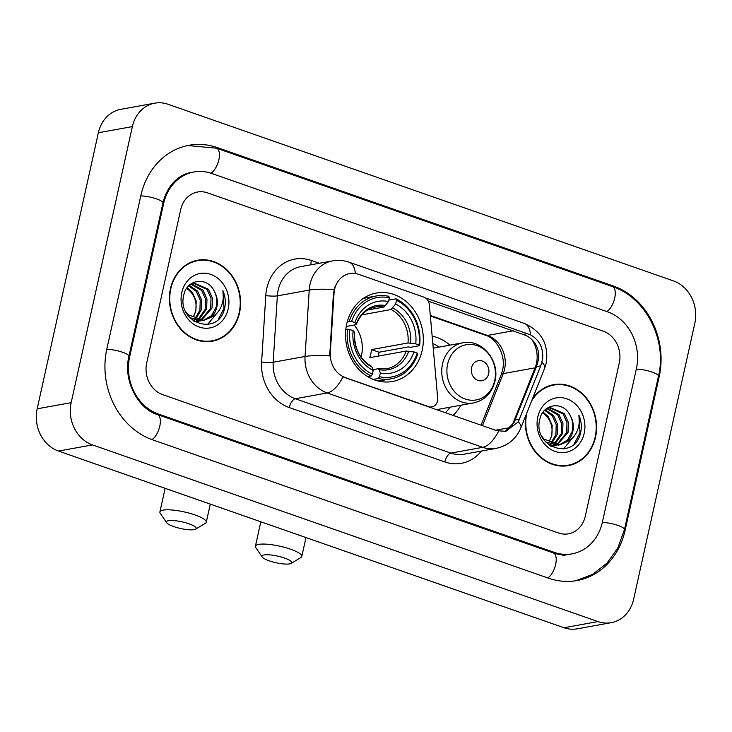<?xml version="1.0" encoding="UTF-8"?>
<svg xmlns="http://www.w3.org/2000/svg" width="732" height="732" viewBox="0 0 732 732"><rect width="100%" height="100%" fill="white"/><g stroke="black" fill="none" stroke-linecap="round" stroke-linejoin="round"><path stroke-width="1.1" d="M345.239 377.492A22.902 19.709 79.7 0 1 330.306 352.87L334.039 293.294A22.902 19.709 79.7 0 1 334.588 289.405A22.902 19.709 79.7 0 1 349.731 273.585A22.902 19.709 79.7 0 1 358.643 274.326L423.837 297.11A8.482 7.302 -100.3 0 1 429.345 304.759L437.69 398.135A8.482 7.302 -100.3 0 1 437.507 401.045A8.482 7.302 -100.3 0 1 431.898 406.901A8.482 7.302 -100.3 0 1 428.595 406.626L343.034 376.815A29.683 13.579 -70.7 0 1 327.186 392.956A33.928 29.207 -100.3 0 1 305.052 356.475A29.683 4.163 3.6 0 1 329.729 355.917L333.426 293.404L335.174 286.313M346.693 324.075A44.954 38.695 79.7 0 0 392.443 381.5A44.954 38.695 79.7 0 0 422.163 350.454A44.954 38.695 79.7 0 0 376.413 293.029A44.954 38.695 79.7 0 0 346.693 324.075M460.831 405.235A44.954 38.695 -100.3 0 1 453.108 415.419M432.155 336.162A44.954 38.695 -100.3 0 1 449.933 345.147M170.465 288.646A41.138 35.411 79.7 0 0 212.335 341.185A41.138 35.411 79.7 0 0 239.529 312.784A41.138 35.411 79.7 0 0 197.658 260.235A41.138 35.411 79.7 0 0 170.465 288.646M210.624 341.451A41.138 35.411 79.7 0 0 214.211 340.353M526.134 414.687A41.138 35.411 79.7 0 0 568.325 465.607A41.138 35.411 79.7 0 0 595.519 437.196A41.138 35.411 79.7 0 0 553.657 384.648A41.138 35.411 79.7 0 0 532.356 399.068M566.614 465.863A41.138 35.411 79.7 0 0 570.201 464.765M428.284 301.117L526.381 335.604C535.458 340.719 539.493 348.707 538.487 359.577L536.437 366.641L514.02 422.593L505.739 430.828M425.383 297.878L530.554 334.853C539.429 339.996 543.464 347.984 542.65 358.826L540.738 365.863L518.293 421.815L505.794 431.358L496.699 430.654L344.827 377.566M619.281 362.88A25.446 21.905 79.7 0 0 603.296 331.193L207.43 192.845A25.446 21.905 79.7 0 0 197.521 192.022A25.446 21.905 79.7 0 0 180.703 209.59L146.702 362.962A25.446 21.905 79.7 0 0 162.696 394.649L558.553 532.997A25.446 21.905 79.7 0 0 568.462 533.82A25.446 21.905 79.7 0 0 585.28 516.243L619.281 362.88A25.446 21.905 79.7 0 0 603.296 331.193L207.43 192.845A25.446 21.905 79.7 0 0 197.521 192.022A25.446 21.905 79.7 0 0 180.703 209.59L146.702 362.962A25.446 21.905 79.7 0 0 162.696 394.649L558.553 532.997A25.446 21.905 79.7 0 0 568.462 533.82A25.446 21.905 79.7 0 0 585.28 516.243L619.281 362.88M555.707 384.776A41.138 35.411 79.7 0 0 551.965 385.005M199.717 260.363A41.138 35.411 79.7 0 0 195.975 260.592M197.741 260.647A40.718 35.044 79.7 0 0 170.821 288.765A40.718 35.044 79.7 0 0 212.262 340.773A40.718 35.044 79.7 0 0 239.172 312.656A40.718 35.044 79.7 0 0 197.741 260.647L194.337 261.269A40.718 35.044 79.7 0 0 192.388 261.69M187.118 287.703L192.223 292.132L196.176 300.953L195.865 310.908L193.532 316.37A19.169 16.497 79.7 0 0 195.6 310.954A19.169 16.497 79.7 0 0 188.124 289.561L186.596 288.454M189.167 285.37L197.613 291.153L201.575 299.974L201.263 309.929L195.316 319.637M194.703 320.131L193.541 320.964M188.664 285.864L196.268 291.4L200.229 300.221L199.909 310.176L194.566 319.344M193.962 319.884L193.047 320.616M191.638 283.952L203.011 290.174L206.973 298.995L206.653 308.95L198.244 320.424M197.613 320.772L195.682 321.632M190.988 284.245L201.666 290.421L205.619 299.242L205.308 309.197L197.521 320.277M196.89 320.662L194.977 321.623M189.442 285.114L194.282 283.174L208.41 289.195L212.362 298.015L212.051 307.971L201.071 320.662M200.422 320.881L194.502 321.595M193.614 283.311L207.055 289.442L211.017 298.263L210.697 308.218L200.376 320.643M199.726 320.9L197.75 321.494M198.427 321.385L194.941 321.87M214.348 291.382C207.504 276.12 186.77 279.066 183.824 294.905C176.375 322.327 217.038 337.04 224.321 309.645L224.651 308.282C225.923 302.279 225.328 296.414 222.885 290.677C223.928 296.57 223.196 302.243 220.671 307.687C218.447 312.28 215.043 315.556 210.477 317.514A19.169 16.497 79.7 0 0 216.837 307.101A19.169 16.497 79.7 0 0 214.348 291.382C216.882 296.487 217.468 301.776 216.096 307.239L211.466 315.684L203.139 320.515M210.477 317.514L203.816 320.406L188.005 314.687L185.736 311.713M203.816 320.406L202.471 320.653L189.798 317.688M190.869 283.97L192.937 283.412M181.783 292.599A27.651 23.799 79.7 0 0 199.168 327.03A27.651 23.799 79.7 0 0 228.21 308.822A27.651 23.799 79.7 0 0 210.834 274.399A27.651 23.799 79.7 0 0 181.783 292.599M206.882 341.679A40.718 35.044 79.7 0 0 208.858 341.387L212.262 340.773M222.885 290.677L224.029 308.401L218.383 319.115M217.743 312.225L207.522 324.496M526.93 412.683A40.718 35.044 79.7 0 0 526.811 413.187A40.718 35.044 79.7 0 0 568.252 465.186A40.718 35.044 79.7 0 0 595.162 437.077A40.718 35.044 79.7 0 0 553.731 385.069L550.327 385.682A40.718 35.044 79.7 0 0 548.378 386.103M553.731 385.069A40.718 35.044 79.7 0 0 531.56 401.072M543.107 412.125L548.213 416.554L552.175 425.365L551.855 435.33L549.522 440.783A19.169 16.497 79.7 0 0 551.589 435.375A19.169 16.497 79.7 0 0 544.114 413.983L542.586 412.866M545.157 409.783L553.612 415.575L557.564 424.386L557.253 434.351L551.306 444.05M550.702 444.553L549.531 445.385M544.654 410.286L552.257 415.822L556.219 424.633L555.899 434.588L550.556 443.757M549.952 444.297L549.037 445.029M547.628 408.374L559.001 414.596L562.963 423.416L562.643 433.371L554.234 444.836M553.602 445.193L551.672 446.053M546.978 408.657L557.656 414.843L561.618 423.654L561.298 433.609L553.511 444.699M552.889 445.083L550.967 446.044M545.432 409.536L550.272 407.587L564.399 413.617L568.361 422.437L568.041 432.392L557.07 445.074M556.412 445.303L550.491 446.017M549.604 407.733L563.045 413.864L567.007 422.675L566.696 432.639L556.366 445.065M555.716 445.321L553.74 445.907M554.417 445.806L550.931 446.282M570.338 415.803C563.494 400.532 542.769 403.478 539.813 419.326C532.365 446.749 573.028 461.462 580.311 434.058L580.65 432.704C581.913 426.701 581.327 420.827 578.875 415.099C579.918 420.992 579.186 426.655 576.66 432.1C574.437 436.702 571.042 439.978 566.476 441.927A19.169 16.497 79.7 0 0 572.836 431.523A19.169 16.497 79.7 0 0 570.338 415.803C572.872 420.909 573.458 426.189 572.085 431.66L567.465 440.106L559.129 444.928M566.476 441.927L559.815 444.827L544.004 439.099L541.726 436.135M559.806 444.827L558.461 445.065L545.788 442.11M546.859 408.392L548.927 407.834M537.782 417.02A27.651 23.799 79.7 0 0 555.158 451.443A27.651 23.799 79.7 0 0 584.2 433.243A27.651 23.799 79.7 0 0 566.824 398.812A27.651 23.799 79.7 0 0 537.782 417.02M562.881 466.101A40.718 35.044 79.7 0 0 564.848 465.808L568.252 465.186M578.875 415.099L580.019 432.822L574.382 443.528M573.732 436.647L563.512 448.917M173.649 526.555A15.271 3.404 -167.5 0 0 195.636 529.144A15.271 3.404 -167.5 0 0 188.938 523.783A15.271 3.404 -167.5 0 0 172.779 520.516A15.271 3.404 -167.5 0 0 166.621 522.712A15.271 3.404 -167.5 0 0 173.649 526.555M166.621 522.712L160.253 513.269A23.753 5.298 12.5 0 1 159.896 511.952A23.753 5.298 12.5 0 1 194.977 514.935A23.753 5.298 12.5 0 1 206.268 522.236A23.753 5.298 12.5 0 1 205.39 523.279L195.636 529.144M361.068 357.097A31.384 27.011 79.7 0 0 361.489 355.404A31.384 27.011 79.7 0 0 354.132 325.026M379.524 376.724L378.307 378.499A42.072 36.216 79.7 0 0 391.08 378.819A42.072 36.216 79.7 0 0 417.816 353.739L417.24 353.08A40.37 34.752 79.7 0 1 379.524 376.724L380.347 372.981A36.472 31.394 79.7 0 0 413.946 351.927L406.205 351.049L369.706 357.664A31.384 27.011 79.7 0 0 370.84 353.712A31.384 27.011 79.7 0 0 371.49 349.594L407.998 342.969L415.73 343.857A36.472 31.394 79.7 0 0 395.637 304.036L396.46 300.303A40.37 34.752 79.7 0 1 419.024 345.01L419.61 345.66A42.072 36.216 79.7 0 0 395.975 298.83L396.46 300.303M372.945 369.642L378.005 368.727L386.597 368.763A31.384 27.011 79.7 0 0 406.205 351.049M419.61 345.66L410.515 347.307L408.337 346.913L379.02 352.22A40.287 34.678 -100.3 0 1 378.362 356.091M377.858 380.933A42.072 36.216 79.7 0 0 381.994 380.466L391.08 378.819M388.829 300.129L395.975 298.83M378.307 378.499L373.265 379.414M367.738 376.632L371.188 376.01L372.396 374.235A40.37 34.752 79.7 0 1 349.832 329.519L347.554 329.18A42.072 36.216 79.7 0 0 371.188 376.01M347.554 329.18L345.806 329.492M419.024 345.01L415.73 343.857M413.946 351.927L417.24 353.08M349.832 329.519L353.126 330.672A36.472 31.394 79.7 0 0 373.228 370.493L372.396 374.235M395.637 304.036L391.126 309.535L361.919 314.833M378.005 368.727L379.24 369.642L380.347 372.981M354.004 332.804L354.453 332.163L353.126 330.672M373.228 370.493L372.121 367.153L370.877 366.238M347.352 321.467L351.625 321.449A40.37 34.752 79.7 0 1 389.342 297.814L388.848 296.341A42.072 36.216 79.7 0 0 376.074 296.021L366.988 297.668A42.072 36.216 79.7 0 0 362.953 298.683M376.074 296.021A42.072 36.216 79.7 0 0 349.338 321.101M389.342 297.814L388.509 301.547A36.472 31.394 79.7 0 0 354.919 322.602L351.625 321.449M367.565 310.029L383.998 307.047L388.509 301.547M354.919 322.602L356.246 324.093L355.798 324.724L346.227 326.463M385.773 305.583A32.629 28.081 79.7 0 0 356.246 324.093L355.798 324.724M379.02 352.22L371.49 349.594M269.156 560.803A15.271 3.404 -167.5 0 0 291.144 563.393A15.271 3.404 -167.5 0 0 284.455 558.031A15.271 3.404 -167.5 0 0 268.296 554.764A15.271 3.404 -167.5 0 0 262.129 556.961A15.271 3.404 -167.5 0 0 269.156 560.803M262.129 556.961L255.761 547.527A23.753 5.298 12.5 0 1 255.413 546.2A23.753 5.298 12.5 0 1 290.494 549.192A23.753 5.298 12.5 0 1 301.785 556.485A23.753 5.298 12.5 0 1 300.907 557.528L291.144 563.393M488.665 373.695A10.175 8.757 79.7 0 0 482.269 361.022A10.175 8.757 79.7 0 0 471.582 367.72A10.175 8.757 79.7 0 0 477.978 380.393A10.175 8.757 79.7 0 0 488.665 373.695M439.154 347.105A40.287 34.678 79.7 0 0 432.813 343.601M445.34 412.702A40.287 34.678 79.7 0 0 450.052 407.193M602.372 522.218L636.373 368.846A45.805 39.427 79.7 0 0 607.587 311.823L211.731 173.466A45.805 39.427 79.7 0 0 193.898 171.993A45.805 39.427 79.7 0 0 163.62 203.624L129.619 356.987A45.805 39.427 79.7 0 0 158.396 414.019L554.261 552.367A45.805 39.427 79.7 0 0 572.095 553.85A45.805 39.427 79.7 0 0 602.372 522.218M694.833 323.178A33.928 29.207 79.7 0 0 673.504 280.932L168.003 104.264A33.928 29.207 79.7 0 0 154.791 103.166A33.928 29.207 79.7 0 0 132.364 126.599L71.16 402.664A33.928 29.207 79.7 0 0 92.479 444.9L597.989 621.578A33.928 29.207 79.7 0 0 611.202 622.676A33.928 29.207 79.7 0 0 633.628 599.243L694.833 323.178M154.791 103.166L120.798 109.324A33.928 29.207 79.7 0 0 98.372 132.757L37.167 408.822A33.928 29.207 79.7 0 0 58.496 451.068L563.997 627.736A33.928 29.207 79.7 0 0 577.209 628.834L611.202 622.676M659.157 376.815A72.944 62.787 79.7 0 0 613.315 285.992L217.45 147.635A72.944 62.787 79.7 0 0 189.057 145.284A72.944 62.787 79.7 0 0 140.837 195.654L106.835 349.027A72.944 62.787 79.7 0 0 152.668 439.85L548.533 578.198A72.944 62.787 79.7 0 0 576.935 580.558A72.944 62.787 79.7 0 0 625.155 530.178L659.157 376.815L658.306 376.971M334.039 293.294L333.426 293.404M330.306 352.87L329.684 352.98M536.053 367.601A22.902 6.853 21.7 0 1 535.101 367.83L503.241 373.604A27.139 23.36 79.7 0 0 504.577 369.239A27.139 23.36 79.7 0 0 487.521 335.448L430.306 315.446M482.47 425.676L503.241 373.604A15.271 4.566 -158.3 0 0 501.118 374.885L502.491 370.41C506.352 355.834 496.415 338.111 485.709 335.329A15.271 6.981 -70.7 0 0 487.521 335.448L513.187 330.791M261.617 361.974A8.482 1.19 -176.4 0 0 273.192 362.248L305.052 356.475L309.224 290.092A33.928 29.207 -100.3 0 1 310.029 284.336A33.928 29.207 -100.3 0 1 332.456 260.903L300.596 266.677A33.928 29.207 79.7 0 0 278.169 290.11A33.928 29.207 79.7 0 0 277.355 295.865L273.192 362.248A33.928 29.207 79.7 0 0 295.325 398.739L450.885 453.108A33.928 29.207 79.7 0 0 464.097 454.197L495.957 448.423A33.928 29.207 -100.3 0 1 482.754 447.325L327.186 392.956L295.325 398.739A8.482 3.88 -70.7 0 0 289.286 407.578A42.41 36.508 -100.3 0 1 261.617 361.974L265.789 295.591A42.41 36.508 -100.3 0 1 311.347 260.473L319.372 263.273M334.067 289.543A29.683 4.163 3.6 0 0 309.224 290.092L277.355 295.865A8.482 1.19 -176.4 0 1 265.789 295.591M531.679 339.273A27.139 23.36 -100.3 0 1 536.446 363.465A27.139 23.36 -100.3 0 1 535.101 367.83L511.924 425.942M530.554 334.853A29.683 13.579 -70.7 0 0 524.35 323.443L349.201 262.23A29.683 13.579 109.3 0 1 355.386 273.521M498.602 431.185A29.683 13.579 109.3 0 1 482.754 447.325L450.885 453.108A8.482 3.88 -70.7 0 0 444.846 461.947L289.286 407.578M518.293 421.815A29.683 8.885 21.7 0 1 520.836 427.964C516.115 439.017 507.816 445.843 495.957 448.423M541.973 362.203A29.683 8.885 21.7 0 1 544.581 368.425L520.836 427.964M481.4 451.068A42.41 36.508 -100.3 0 1 444.846 461.947M311.347 260.473A8.482 3.88 -70.7 0 0 311.063 264.783M510.506 427.525L495.518 430.233M519.427 419.29L515.127 420.077M540.738 365.863L536.437 366.641M527.681 333.627L523.481 334.387M410.551 343.07A32.629 28.081 79.7 0 0 392.892 308.071M379.24 369.642A32.629 28.081 79.7 0 0 408.767 351.14M354.453 332.163A32.629 28.081 79.7 0 0 372.121 367.153M407.998 342.969A31.384 27.011 79.7 0 0 391.126 309.535M383.998 307.047A31.384 27.011 79.7 0 0 375.406 307.01C366.631 308.748 360.281 314.55 356.365 324.432M494.713 380.558A28.054 24.147 79.7 0 0 477.09 345.632A28.054 24.147 79.7 0 0 447.627 364.106A28.054 24.147 79.7 0 0 465.25 399.032A28.054 24.147 79.7 0 0 494.713 380.558M462.716 342.832A30.534 26.279 79.7 0 0 442.531 363.914A30.534 26.279 79.7 0 0 473.613 402.92C484.74 400.358 491.849 393.111 494.96 381.18C500.313 360.913 481.757 338.486 462.716 342.832L433.225 348.176M187.804 145.522L216.516 148.203L612.382 286.56A13.569 6.213 109.3 0 1 614.706 298.134A13.569 6.213 109.3 0 1 606.837 311.558M612.382 286.56C645.899 297.412 667.328 339.904 658.461 376.23A13.569 3.029 -167.5 0 0 650.894 371.682A13.569 3.029 -167.5 0 0 636.309 369.12M658.461 376.23L624.46 529.602A13.569 3.029 -167.5 0 0 616.893 525.054A13.569 3.029 -167.5 0 0 602.308 522.492M547.783 577.941A13.569 6.213 -70.7 0 0 555.643 564.518A13.569 6.213 -70.7 0 0 553.328 552.934L157.462 414.587C137.991 408.868 122.839 380.219 128.924 356.411L162.925 203.038C167.655 183.366 180.877 173.914 191.345 172.45M151.927 439.584A13.569 6.213 -70.7 0 0 159.786 426.152A13.569 6.213 -70.7 0 0 157.462 414.587M106.771 349.301A13.569 3.029 12.5 0 1 121.347 351.863A13.569 3.029 12.5 0 1 128.924 356.411M140.773 195.938A13.569 3.029 12.5 0 1 155.349 198.491A13.569 3.029 12.5 0 1 162.925 203.038M216.516 148.203A13.569 6.213 109.3 0 1 218.841 159.786A13.569 6.213 109.3 0 1 210.972 173.21M563.997 627.736L597.989 621.578M58.496 451.068L92.479 444.9M37.167 408.822L71.16 402.664M98.372 132.757L132.364 126.599M611.632 286.294L613.315 285.992M624.295 530.334L625.155 530.178M215.757 147.946L217.45 147.635M552.578 552.678L554.261 552.367M156.73 414.321L158.396 414.019M128.768 357.143L129.619 356.987M162.76 203.78L163.62 203.624M429.821 407.276L431.898 406.901M544.581 368.425L546.2 363.173C548.954 344.543 541.662 331.294 524.35 323.443M349.201 262.23C343.747 260.336 338.166 259.897 332.456 260.903M481.052 425.182L501.118 374.885M485.709 335.329L430.352 315.977M210.285 504.119L206.268 522.236M371.499 366.32C359.641 359.275 354.004 347.984 354.581 332.456M165.13 488.336L159.896 511.952M305.976 537.562L301.785 556.485M436.574 409.636L473.613 402.92M260.821 521.779L255.413 546.2M575.681 580.769L592.591 574.428L607.02 563.118L617.899 547.774L624.46 529.602M569.542 554.316C564.235 555.277 558.827 554.819 553.328 552.934M562.743 555.542L572.095 553.85"/></g></svg>
